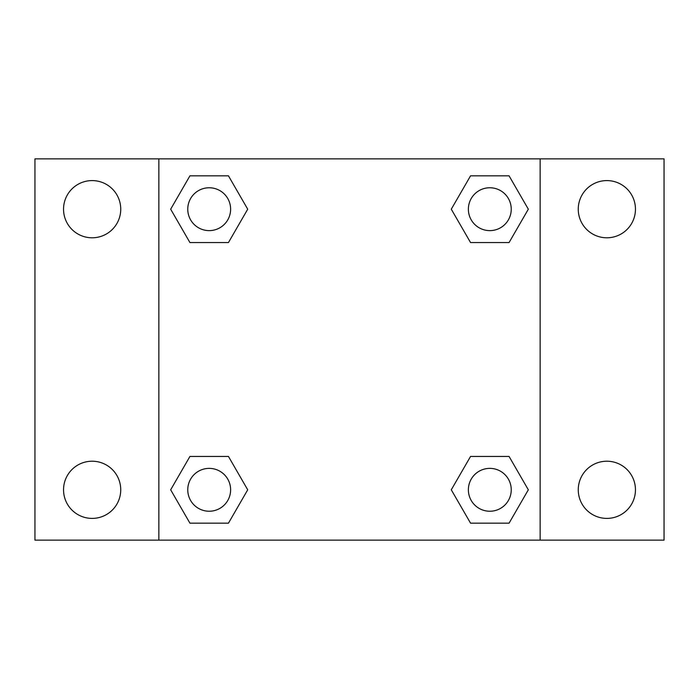 <?xml version="1.0" encoding="UTF-8"?>
<svg xmlns="http://www.w3.org/2000/svg" width="699" height="699" viewBox="0 0 699 699"><rect width="100%" height="100%" fill="white"/><g stroke="black" fill="none" stroke-linecap="round" stroke-linejoin="round"><path stroke-width="1.05" d="M92.137 518.405A28.598 28.598 0 0 0 116.908 475.512A28.598 28.598 0 0 0 67.375 475.512A28.598 28.598 0 0 0 92.137 518.405M606.863 518.405A28.598 28.598 0 0 0 631.625 475.512A28.598 28.598 0 0 0 582.092 475.512A28.598 28.598 0 0 0 606.863 518.405M606.863 237.791A28.598 28.598 0 0 0 631.625 194.89A28.598 28.598 0 0 0 582.092 194.89A28.598 28.598 0 0 0 606.863 237.791M92.137 237.791A28.598 28.598 0 0 0 116.908 194.89A28.598 28.598 0 0 0 67.375 194.89A28.598 28.598 0 0 0 92.137 237.791M664.05 540.135L34.95 540.135L34.95 158.865L664.05 158.865L664.05 540.135M189.927 456.447L228.451 456.447L247.717 489.807L228.451 523.167L189.927 523.167L170.67 489.807L189.927 456.447L228.451 456.447L189.927 456.447M470.549 175.833L509.073 175.833L528.33 209.193L509.073 242.553L470.549 242.553L451.283 209.193L470.549 175.833L509.073 175.833L470.549 175.833M158.865 540.135L158.865 158.865M540.135 158.865L540.135 540.135M189.927 175.833L228.451 175.833L247.717 209.193L228.451 242.553L189.927 242.553L170.67 209.193L189.927 175.833L228.451 175.833L189.927 175.833M470.549 456.447L509.073 456.447L528.33 489.807L509.073 523.167L470.549 523.167L451.283 489.807L470.549 456.447L509.073 456.447L470.549 456.447M509.073 523.167L470.549 523.167L509.073 523.167M511.24 489.807A21.424 21.424 0 0 0 479.095 471.248A21.424 21.424 0 0 0 479.095 508.365A21.424 21.424 0 0 0 511.24 489.807M228.451 523.167L189.927 523.167L228.451 523.167M230.618 489.807A21.424 21.424 0 0 0 198.481 471.248A21.424 21.424 0 0 0 198.481 508.365A21.424 21.424 0 0 0 230.618 489.807M509.073 242.553L470.549 242.553L509.073 242.553M511.24 209.193A21.424 21.424 0 0 0 479.095 190.635A21.424 21.424 0 0 0 479.095 227.752A21.424 21.424 0 0 0 511.24 209.193M228.451 242.553L189.927 242.553L228.451 242.553M230.618 209.193A21.424 21.424 0 0 0 198.481 190.635A21.424 21.424 0 0 0 198.481 227.752A21.424 21.424 0 0 0 230.618 209.193"/></g></svg>
